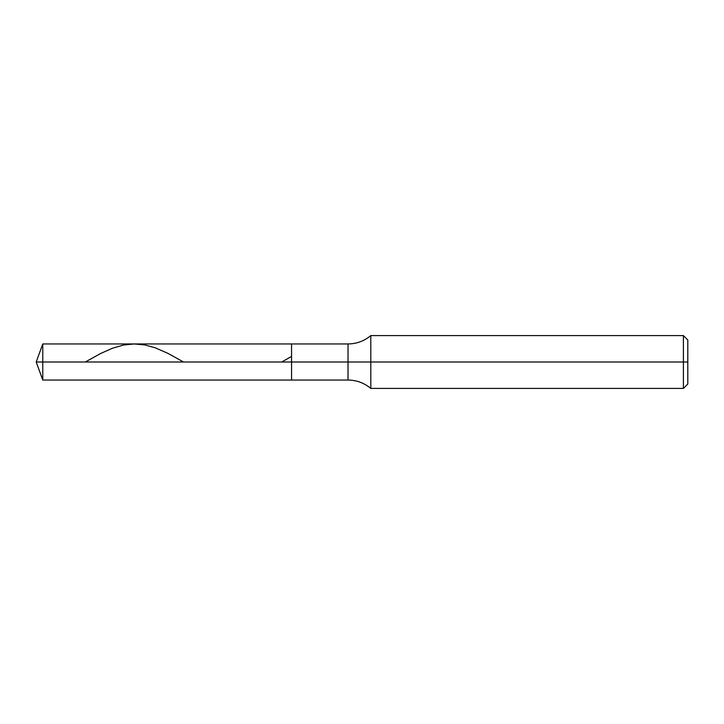 <?xml version="1.0" encoding="UTF-8"?>
<svg xmlns="http://www.w3.org/2000/svg" width="724" height="724" viewBox="0 0 724 724"><rect width="100%" height="100%" fill="white"/><g stroke="black" fill="none" stroke-linecap="round" stroke-linejoin="round"><path stroke-width="1.09" d="M42.77 362L42.77 380.055L42.77 362L42.77 380.055L42.77 362L291.555 362L291.555 380.055L291.555 343.945L291.555 380.055L291.555 362L348.018 362L348.018 380.055L348.018 362L348.018 380.055L348.018 362L370.806 362L370.806 388.417L370.806 362L370.806 388.417L370.806 362L683.402 362L683.402 388.417L683.402 335.583L683.402 362L683.402 335.583L683.402 362L687.8 362L687.8 384.01L687.8 339.99L687.8 362L370.806 362L370.806 335.583L370.806 362L370.806 335.583L370.806 362L348.018 362L348.018 343.945L348.018 362L348.018 343.945L348.018 362L291.555 362L291.555 343.945L291.555 362L42.77 362L42.77 343.945L42.77 362L42.77 343.945L42.77 362L36.2 362L42.77 362M85.314 362L100.401 353.62L112.347 348.262L123.587 345.022L134.13 343.945L144.673 344.914L155.217 347.792L167.868 353.33L183.534 362M281.754 362L291.555 356.434M687.8 384.01L683.402 388.417L370.806 388.417C364.199 382.933 356.606 380.145 348.018 380.055L42.77 380.055L36.2 362L42.77 343.945L348.018 343.945C356.606 343.855 364.199 341.067 370.806 335.583L683.402 335.583L687.8 339.99"/></g></svg>
